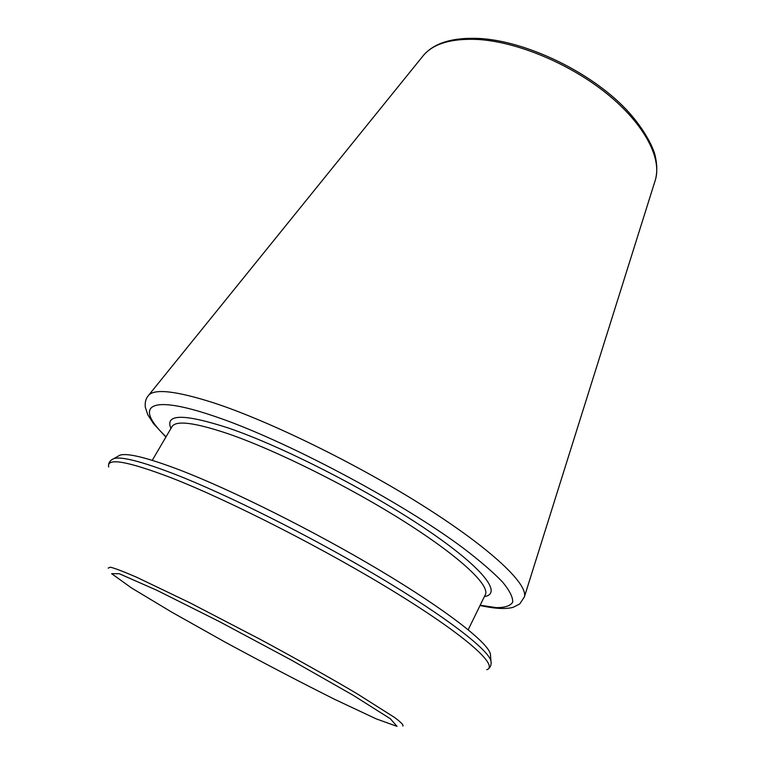 <?xml version="1.0" encoding="UTF-8"?>
<svg xmlns="http://www.w3.org/2000/svg" width="765" height="765" viewBox="0 0 765 765"><rect width="100%" height="100%" fill="white"/><g stroke="black" fill="none" stroke-linecap="round" stroke-linejoin="round"><path stroke-width="1.15" d="M117.59 456.495L119.923 455.175C127.372 452.784 147.1 457.642 179.077 469.739C231.011 489.61 313.564 530.776 379.794 570.308C446.148 609.906 487.257 642.055 490.394 653.817L490.594 656.494M166.053 436.805C134.64 406.98 146.354 393.172 213.473 415.95C282.514 438.823 401.252 501.591 463.552 548.323C480.296 561.137 493.32 572.392 502.624 582.089C509.691 590.723 513.047 597.436 512.674 602.227C510.322 605.899 504.89 607.697 496.38 607.64L480.171 605.23M170.93 428.486C164.676 413.779 183.705 413.578 228.037 427.893C281.606 446.072 368.051 490.097 425.493 528.845C483.203 567.678 502.978 593.803 484.398 596.566M152.264 460.329L171.991 426.669C175.874 420.119 194.654 422.5 228.333 433.822C275.821 450.183 349.758 486.932 405.182 522.132C460.75 557.379 490.241 585.607 485.326 594.673L468.199 629.738M111.862 459.602L113.851 458.598C121.224 456.284 141.143 461.333 173.607 473.755C226.335 494.152 310.561 536.246 378.159 576.466C445.871 616.743 487.745 649.179 490.91 660.778L491.168 662.978M108.687 466.994C106.335 457.441 127.191 461.046 171.264 477.8C229.777 500.587 327.296 550.379 397.255 593.64C467.453 636.987 498.895 665.875 486.77 669.719M108.19 568.099L110.418 567.19C115.4 568.452 124.198 571.828 136.82 577.317L190.15 602.916L259.784 639.129C296.151 658.713 330.298 677.895 356.968 693.673L394.558 717.465C401.128 722.37 403.882 725.239 402.83 726.081M334.783 699.401L376.093 718.823L397.035 726.377L390.322 718.737L353.153 695.27L291.169 659.985L219.402 621.591L157.121 590.398L119.302 573.731L111.633 573.664L131.484 587.931L171.867 612.22L224.585 641.825C263.246 662.786 299.976 681.969 334.783 699.401M422.643 56.39L423.475 55.357C433.64 43.462 451.962 38.174 478.46 39.503C517.742 42.008 570.126 63.906 607.133 93.894C644.197 123.911 661.945 158.011 655.433 179.727L655.031 180.999M480.047 605.498C499.555 609.781 508.39 608.548 513.114 607.343L519.76 603.939L524.388 596.853L655.433 179.727C657.269 172.747 657.24 165.039 655.347 156.595C653.769 147.655 642.562 125.317 621.974 105.159C585.732 69.596 524.895 41.195 480.018 38.508C453.138 37.15 434.291 42.764 423.475 55.357L148.563 395.342C154.626 388.457 176.266 390.944 213.483 402.782C269.204 420.951 357.456 464.116 424.508 506.66C491.723 549.26 528.137 584.24 524.388 596.853L524.188 597.494M119.923 455.175L113.851 458.598C110.523 460.052 108.773 462.194 108.601 465.024M490.394 653.817L490.91 660.778C491.541 664.355 490.719 666.994 488.453 668.706M165.909 437.054L153.555 423.705L147.808 414.821L145.331 407.343C144.748 402.4 145.828 398.402 148.563 395.342"/></g></svg>
